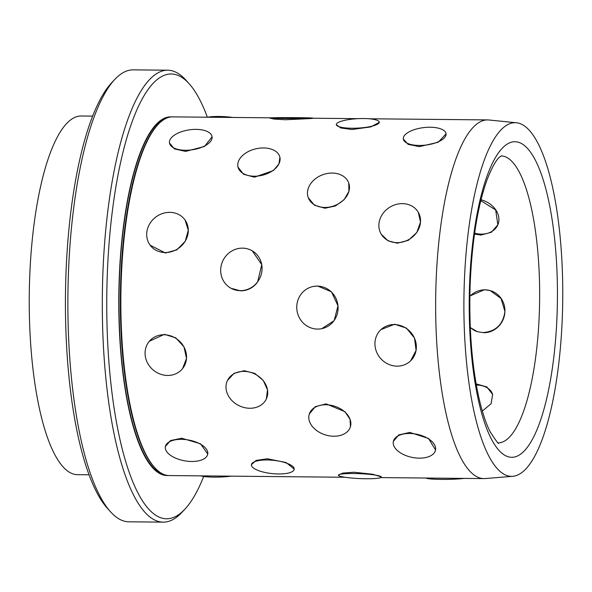 <?xml version="1.0" encoding="UTF-8"?>
<svg xmlns="http://www.w3.org/2000/svg" width="592" height="592" viewBox="0 0 592 592"><rect width="100%" height="100%" fill="white"/><g stroke="black" fill="none" stroke-linecap="round" stroke-linejoin="round"><path stroke-width="0.89" d="M476.123 383.882L486.883 386.961L492.625 394.464L491.064 403.759L482.317 411.063M338.372 475.102L342.746 473.104L353.986 472.231L372.856 474.259L381.381 476.952M251.422 464.624L256.077 460.443L267.318 458.756L286.128 462.544L294.231 469.116M165.368 446.553L170.511 440.566L181.685 438.221L200.451 443.734L207.762 454.034M380.76 477.603L484.049 478.595A179.354 50.091 90.6 0 0 485.322 478.551L512.879 476.301A176.838 49.395 90.6 0 0 562.4 314.84A176.838 49.395 90.6 0 0 516.291 122.751A176.838 49.395 90.6 0 0 464.254 284.197A176.838 49.395 90.6 0 0 512.879 476.301M309.298 414.023L315.292 406.66L326.133 403.877L344.951 411.706L350.05 419.254L350.434 426.699M227.476 380.449L234.106 373.315L244.237 370.71L254.826 373.419L263.285 380.501L267.495 389.847L266.385 398.867M149.31 341.288L164.376 334.339L175.78 337.832L183.986 346.868L186.517 358.36L182.617 368.557M393.369 441.395L398.697 434.928L409.827 432.419L428.593 438.502L435.542 450.009M313.767 286.38L317.66 286.032L331.439 291.797L337.988 305.775L334.154 320.635L321.774 328.678M252.281 250.853L261.753 264.698L257.646 281.992C253.28 287.779 247.597 290.731 240.596 290.864L231.021 288.274M185.081 220.054L188.286 230.214L185.222 241.314L176.808 249.861L165.486 253.006L150.153 245.206M380.996 329.596L394.627 324.238L406.46 328.116L414.489 338.047L416.087 350.39L410.693 360.757M348.755 183.076L348.903 191.379L344.056 199.778L335.405 205.986L324.978 208.229L314.5 205.283L308.284 197.735M279.905 157.294L278.906 163.932L273.4 170.548L254.493 177.186L243.541 174.277L237.999 167.114M212.084 136.819L204.462 146.476L185.592 151.397L174.455 148.918L169.497 143.042M418.337 212.373L420.498 222.141L416.82 232.493L408.332 240.33L397.321 243.201L387.975 240.766L381.278 234.269M379.287 122.292L370.858 126.895L351.959 129.5L340.755 127.968L336.308 124.69M297.302 118.962C324.342 117.793 311.577 118.607 285.277 119.739L274.074 119.073L269.774 118.074M446.072 133.866L438.184 142.287L419.306 146.631L408.14 144.359L403.344 139.061M480.8 200.614L495.704 209.99L497.85 224.805L491.367 232.279L480.911 235.054L474.488 234.062M469.856 295.985L484.522 289.703L490.257 290.613L501.039 298.501L504.924 311.481C503.133 324.438 495.859 331.468 483.102 332.586L477.433 331.698L470.292 327.605M271.225 117.823L172.709 116.876A179.354 50.091 90.6 0 0 158.064 124.49L157.428 125.171A178.636 49.891 90.6 0 0 120.724 280.734A178.636 49.891 90.6 0 0 154.135 466.977L154.756 467.665A179.354 50.091 90.6 0 0 169.253 475.561L344.877 477.256M158.064 124.49A179.354 50.091 90.6 0 0 121.212 280.682A179.354 50.091 90.6 0 0 154.756 467.665M516.291 122.751L488.777 119.976A179.354 50.091 90.6 0 0 487.505 119.91A179.354 50.091 90.6 0 0 436.008 283.716A179.354 50.091 90.6 0 0 484.049 478.595M92.589 116.106L81.097 115.995A179.354 50.091 90.6 0 0 29.6 279.801A179.354 50.091 90.6 0 0 77.641 474.68L89.133 474.791M207.37 117.209A222.392 62.116 90.6 0 0 189.033 83.605L185.91 80.142A225.981 63.115 90.6 0 0 167.647 70.196L133.207 69.863A225.981 63.115 90.6 0 0 114.752 79.454L111.57 82.858A222.392 62.116 90.6 0 0 65.875 276.531A222.392 62.116 90.6 0 0 107.47 508.395L110.593 511.858A225.981 63.115 90.6 0 0 128.856 521.804L163.296 522.137A225.981 63.115 90.6 0 0 181.744 512.546L184.933 509.142A222.392 62.116 90.6 0 0 203.685 476.471M114.752 79.454A225.981 63.115 90.6 0 0 68.324 276.257A225.981 63.115 90.6 0 0 110.593 511.858M167.647 70.196A225.981 63.115 90.6 0 0 102.764 276.59A225.981 63.115 90.6 0 0 163.296 522.137M189.033 83.605A222.392 62.116 90.6 0 0 107.204 276.93A222.392 62.116 90.6 0 0 184.933 509.142M171.68 116.905A179.354 50.091 90.6 0 0 170.644 116.853A179.354 50.091 90.6 0 0 119.147 280.66A179.354 50.091 90.6 0 0 167.188 475.539A179.354 50.091 90.6 0 0 168.224 475.517M425.848 478.033A21.519 1.865 -0.9 0 0 441.247 479.394A21.519 1.865 -0.9 0 0 464.121 478.403M365.819 478.743A21.519 2.449 2.5 0 1 338.372 475.206A21.519 2.449 2.5 0 1 353.927 473.519A21.519 2.449 2.5 0 1 381.374 477.056A21.519 2.449 2.5 0 1 365.819 478.743M278.432 473.97A21.519 6.667 6 0 1 251.408 464.727A21.519 6.667 6 0 1 267.192 459.977A21.519 6.667 6 0 1 294.217 469.219A21.519 6.667 6 0 1 278.432 473.97M191.601 461.479A21.519 10.589 10 0 1 165.353 446.664A21.519 10.589 10 0 1 181.492 439.331A21.519 10.589 10 0 1 207.74 454.145A21.519 10.589 10 0 1 191.601 461.479M474.614 233.159A21.519 16.887 -157.8 0 0 481.289 234.121A21.519 16.887 -157.8 0 0 497.894 224.694M497.924 224.62A21.519 16.887 -157.8 0 0 481.015 199.741M419.166 145.454A21.519 8.791 173.1 0 1 403.33 138.95A21.519 8.791 173.1 0 1 430.221 127.243A21.519 8.791 173.1 0 1 446.057 133.755A21.519 8.791 173.1 0 1 419.166 145.454M396.995 242.653A21.519 18.759 149.4 0 1 381.174 234.092A21.519 18.759 149.4 0 1 382.654 213.919A21.519 18.759 149.4 0 1 402.419 203.633A21.519 18.759 149.4 0 1 418.233 212.195A21.519 18.759 149.4 0 1 416.753 232.367A21.519 18.759 149.4 0 1 396.995 242.653M397.025 366.145A21.519 19.943 46.4 0 1 376.852 352.625A21.519 19.943 46.4 0 1 380.804 329.781A21.519 19.943 46.4 0 1 394.279 324.579A21.519 19.943 46.4 0 1 414.452 338.099A21.519 19.943 46.4 0 1 410.5 360.942A21.519 19.943 46.4 0 1 397.025 366.145M419.247 458.149A21.519 11.796 11.5 0 1 393.34 441.506A21.519 11.796 11.5 0 1 409.612 433.485A21.519 11.796 11.5 0 1 435.512 450.127A21.519 11.796 11.5 0 1 419.247 458.149M490.465 290.672A21.519 20.594 -72.7 0 0 484.974 289.843A21.519 20.594 -72.7 0 0 469.856 296.281M470.285 327.443A21.519 20.594 -72.7 0 0 477.618 331.757M483.546 332.726A21.519 20.594 -72.7 0 0 504.621 314.485A21.519 20.594 -72.7 0 0 490.672 290.739M492.648 394.546A21.519 14.659 -15.1 0 0 476.331 385.029M351.892 128.242A21.519 4.714 176.8 0 1 336.3 124.586A21.519 4.714 176.8 0 1 363.688 118.533A21.519 4.714 176.8 0 1 379.28 122.189A21.519 4.714 176.8 0 1 351.892 128.242M324.697 207.452A21.519 16.546 160.1 0 1 308.232 197.587A21.519 16.546 160.1 0 1 332.23 173.064A21.519 16.546 160.1 0 1 348.703 182.928A21.519 16.546 160.1 0 1 324.697 207.452M317.549 329.085A21.519 20.631 79.3 0 1 296.858 309.424A21.519 20.631 79.3 0 1 313.42 286.447A21.519 20.631 79.3 0 1 317.297 286.106A21.519 20.631 79.3 0 1 337.98 305.768A21.519 20.631 79.3 0 1 321.426 328.738A21.519 20.631 79.3 0 1 317.549 329.085M333.784 436.23A21.519 15.066 17.1 0 1 309.261 414.156A21.519 15.066 17.1 0 1 325.866 404.765A21.519 15.066 17.1 0 1 350.39 426.832A21.519 15.066 17.1 0 1 333.784 436.23M285.285 118.444A21.519 0.429 -179.8 0 1 269.774 117.971A21.519 0.429 -179.8 0 1 297.31 117.667A21.519 0.429 -179.8 0 1 312.82 118.141A21.519 0.429 -179.8 0 1 285.285 118.444M254.264 176.209A21.519 13.609 166.8 0 1 237.962 166.988A21.519 13.609 166.8 0 1 263.581 147.948A21.519 13.609 166.8 0 1 279.875 157.169A21.519 13.609 166.8 0 1 254.264 176.209M240.241 290.665A21.519 20.424 119.6 0 1 230.739 288.119A21.519 20.424 119.6 0 1 221.578 264.106A21.519 20.424 119.6 0 1 242.498 248.144A21.519 20.424 119.6 0 1 252 250.69A21.519 20.424 119.6 0 1 261.161 274.703A21.519 20.424 119.6 0 1 240.241 290.665M249.787 408.258A21.519 17.679 25.3 0 1 227.402 380.612A21.519 17.679 25.3 0 1 243.919 371.376A21.519 17.679 25.3 0 1 266.311 399.023A21.519 17.679 25.3 0 1 249.787 408.258M232.856 117.453A21.519 3.878 -176.4 0 0 218.922 116.469A21.519 3.878 -176.4 0 0 207.459 117.209M185.422 150.264A21.519 10.079 171.7 0 1 169.475 142.931A21.519 10.079 171.7 0 1 196.122 129.374A21.519 10.079 171.7 0 1 212.069 136.708A21.519 10.079 171.7 0 1 185.422 150.264M165.153 252.54A21.519 19.314 144.2 0 1 150.013 245.021A21.519 19.314 144.2 0 1 149.806 223.665A21.519 19.314 144.2 0 1 169.815 212.35A21.519 19.314 144.2 0 1 184.948 219.869A21.519 19.314 144.2 0 1 185.163 241.233A21.519 19.314 144.2 0 1 165.153 252.54M167.595 375.454A21.519 19.521 39.3 0 1 147.704 363.281A21.519 19.521 39.3 0 1 149.162 341.473A21.519 19.521 39.3 0 1 164.036 334.761A21.519 19.521 39.3 0 1 183.927 346.934A21.519 19.521 39.3 0 1 182.462 368.742A21.519 19.521 39.3 0 1 167.595 375.454M200.629 475.864A21.519 3.3 -2 0 0 214.008 477.13A21.519 3.3 -2 0 0 231.339 476.16M469.53 285.847A157.827 44.082 90.6 0 0 508.114 456.743A157.827 44.082 90.6 0 0 557.124 313.19A157.827 44.082 90.6 0 0 518.54 142.287A157.827 44.082 90.6 0 0 469.53 285.847M498.486 442.86A143.479 40.071 90.6 0 0 539.364 311.814A143.479 40.071 90.6 0 0 501.246 155.918M166.818 118.06A178.636 49.891 90.6 0 0 119.347 280.726A178.636 49.891 90.6 0 0 163.385 474.266M498.619 442.92C499.056 444.903 496.237 441.173 490.154 431.738C486.217 424.057 482.643 413.482 479.416 400.014C471.987 367.477 468.879 329.529 470.092 286.188C471.824 242.365 477.404 207.096 486.831 180.382C491.878 167.447 496.222 159.625 499.848 156.917L501.387 155.859M312.687 118.222L357.908 118.659M369.038 118.77L487.505 119.91M321.426 328.738L321.833 328.664M252 250.69L252.37 250.904"/></g></svg>
